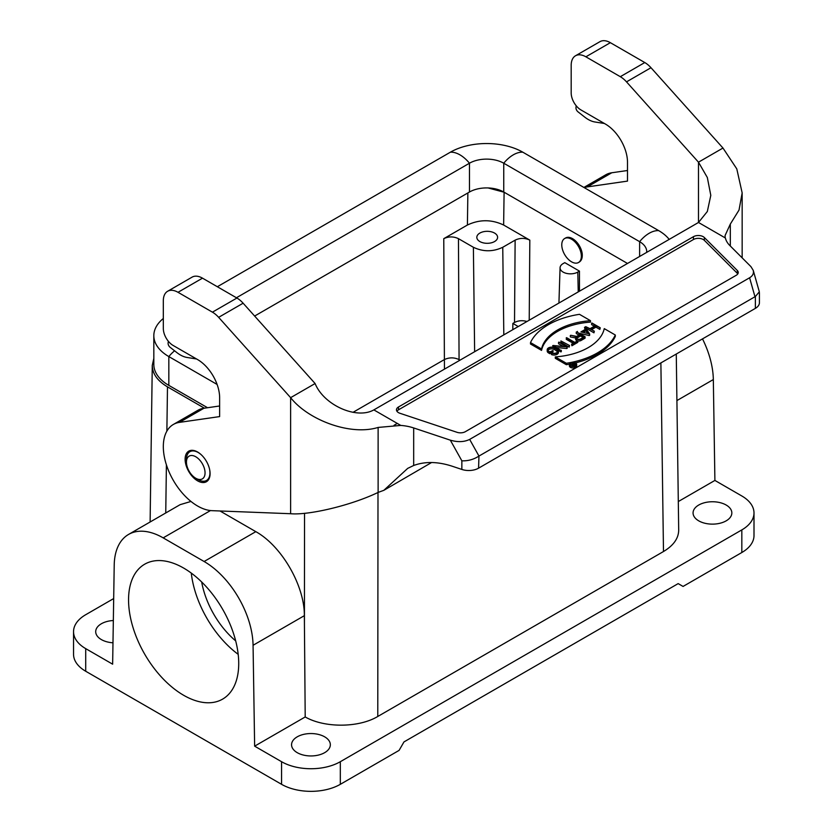 <?xml version="1.0" encoding="UTF-8"?>
<svg xmlns="http://www.w3.org/2000/svg" width="833" height="833" viewBox="0 0 833 833"><rect width="100%" height="100%" fill="white"/><g stroke="black" fill="none" stroke-linecap="round" stroke-linejoin="round"><path stroke-width="1.25" d="M725.116 237.842L725.116 235.458L730.312 224.098L739.027 210.062L742.161 192.912L736.788 168.88L722.982 148.045L698.491 162.185L698.491 222.473L707.332 211.499L710.799 195.359L707.332 177.512L698.491 162.185L626.51 81.863A20.773 11.995 60 0 0 620.304 76.688L585.88 56.811A20.773 11.995 -120 0 0 575.488 55.78A20.773 11.995 -120 0 0 571.188 65.297L571.188 92.994A13.849 7.997 -120 0 0 580.986 109.956L605.466 124.096A31.165 17.993 60 0 1 627.499 162.258L627.499 181.105L587.296 186.904A48.47 27.989 -120 0 0 584.214 187.633M315.103 383.534C323.777 405.067 356.503 419.759 373.861 409.898L400.767 425.424L378.12 427.433L378.12 492.428C350.412 505.725 308.325 515.377 290.623 513.722L212.082 510.671A48.47 27.989 60 0 1 169.516 472.925A48.47 27.989 60 0 1 173.358 424.455A48.47 27.989 60 0 1 179.428 422.383L219.631 416.594L219.631 397.737A31.165 17.993 -120 0 0 197.598 359.575L173.108 345.445A13.849 7.997 60 0 1 163.32 328.483L163.32 300.775A20.773 11.995 60 0 1 167.62 291.269A20.773 11.995 60 0 1 178.012 292.3L212.425 312.167A20.773 11.995 60 0 1 218.642 317.342L290.623 397.664L315.103 383.534L243.121 303.202A20.773 11.995 -120 0 0 236.916 298.037L202.492 278.16A20.773 11.995 -120 0 0 192.1 277.129L167.62 291.269M566.346 363.282A69.243 39.974 -0 0 0 615.306 335.012L604.258 328.629A56.259 32.487 180 0 1 555.299 356.899L566.346 363.282L566.346 364.698A69.243 39.974 -0 0 0 569.418 364.177M566.346 364.698L555.299 358.315L555.299 356.899M575.447 362.886A69.243 39.974 -0 0 0 615.306 336.428L615.306 335.012M541.544 348.965A56.259 32.487 180 0 1 590.514 320.695L579.466 314.322A69.243 39.974 0 0 0 530.496 342.582L541.544 348.965L541.544 350.381A56.259 32.487 180 0 1 590.514 322.111L590.514 320.695M541.544 350.381L530.496 343.998L530.496 342.582M594.335 331.201L590.389 328.92L595.918 325.724L600.239 327.786L591.971 323.017L595.553 325.505L590.014 328.702L585.703 326.64L594.335 331.201L593.971 332.825L593.971 331.409M585.703 326.64L585.703 328.056L593.971 332.825M591.607 323.235L591.607 324.641L594.325 326.213M591.607 329.629L595.918 327.14L599.864 329.41L600.239 327.786M599.864 329.41L599.864 328.004M595.918 327.14L595.918 325.724M583.204 332.429L585.963 330.836L585.963 329.431L588.962 333.762L581.455 332.023L585.963 329.431M585.963 330.836L587.796 333.492M580.934 331.909L589.629 333.908L584.912 327.098L585.755 329.129L580.934 331.909M584.506 327.327L585.047 329.524M589.629 333.908L589.629 335.324L589.233 334.148M578.852 333.158L589.233 335.553M577.425 331.419L577.425 332.336M566.232 337.886L574.312 342.55L571.907 344.352L577.81 340.947L574.676 342.332L566.596 337.667L566.232 339.291L573.083 343.248M571.542 344.144L571.907 345.768L577.81 342.363L577.81 340.947M571.907 345.768L571.907 344.352M560.911 340.947L569.543 345.508L560.911 340.947L560.911 342.363L569.178 347.132L569.543 345.508M569.178 347.132L569.178 345.716M552.654 345.716L560.911 350.485L553.591 345.841L567.19 346.872L558.922 342.103L566.242 346.747L553.06 345.487L552.831 347.236M558.558 342.311L558.558 343.727L563.306 346.466M567.19 346.872L567.19 348.288L566.773 347.111M556.527 347.538L566.773 348.517M561.286 350.276L561.286 351.693L560.911 350.485M558.287 350.391L560.911 351.901M551.862 352.953L551.488 353.161A4.436 2.561 -0 0 0 556.069 353.338A4.436 2.561 -0 0 0 558.454 351.068A4.436 2.561 -0 0 0 557.152 349.256L554.788 347.892A4.436 2.561 0 0 0 549.957 347.34A4.436 2.561 0 0 0 547.219 349.704A4.436 2.561 0 0 0 548.52 351.516L549.884 352.297L553.018 350.485L549.884 351.88L548.885 351.297A3.915 2.26 180 0 1 547.739 349.704A3.915 2.26 180 0 1 550.155 347.611A3.915 2.26 180 0 1 554.424 348.1L556.788 349.464A3.915 2.26 180 0 1 557.933 351.068A3.915 2.26 180 0 1 555.871 353.057A3.915 2.26 180 0 1 551.862 352.953M547.937 350.412A3.915 2.26 180 0 1 554.424 349.516L557.714 351.807M553.018 350.485L553.018 351.901L549.884 353.713L549.884 352.297M547.219 349.704L547.219 351.12A4.436 2.561 -0 0 0 548.52 352.921L549.884 353.713M551.488 353.161L551.488 354.577A4.436 2.561 -0 0 0 556.069 354.743A4.436 2.561 -0 0 0 558.454 352.474L558.454 351.068M584.339 336.751L580.684 338.864A2.666 1.541 180 0 1 577.79 339.198A2.666 1.541 180 0 1 576.144 337.771A2.666 1.541 180 0 1 576.925 336.688L580.58 334.585L584.339 336.751M576.446 338.479A2.666 1.541 180 0 1 576.925 338.104L580.58 335.991L580.58 334.585M580.58 335.991L583.121 337.459M570.751 335.272L576.29 336.657A3.186 1.833 0 0 0 575.624 337.771A3.186 1.833 0 0 0 577.592 339.468A3.186 1.833 0 0 0 581.059 339.073L585.078 336.751L576.623 331.878L580.205 334.366L576.665 336.407L570.751 335.272M576.259 332.086L576.259 333.502L578.987 335.074M577.769 340.926A3.186 1.833 0 0 0 581.059 340.489L585.078 338.167L585.078 336.751M575.624 337.771L575.624 339.187A3.186 1.833 0 0 0 577.311 340.812M570.334 335.512L570.334 336.928L575.624 337.938M575.405 364.708L574.104 365.458A0.906 0.521 180 0 1 572.823 364.708L574.114 363.959L575.405 364.708M573.77 365.572L574.114 363.959M570.261 364.281L572.406 364.687A1.26 0.729 0 0 0 572.209 365.083A1.26 0.729 0 0 0 572.979 365.749A1.26 0.729 0 0 0 574.354 365.593L575.895 364.708L572.708 362.865L573.875 363.823L572.656 364.531L570.543 364.125L570.261 365.489M572.469 363.011L572.646 364.531M575.895 365.385L575.895 364.708M570.657 365.77L572.209 366.062M571.271 364.26A3.29 1.895 180 0 1 572.469 363.99M570.699 365.791A3.29 1.895 180 0 1 569.741 364.448A3.29 1.895 180 0 1 573.021 362.553A3.29 1.895 180 0 1 576.311 364.448A3.29 1.895 180 0 1 574.281 366.208A3.29 1.895 180 0 1 570.699 365.791M570.459 365.937A3.634 2.103 -0 0 0 574.416 366.395A3.634 2.103 -0 0 0 576.665 364.448A3.634 2.103 -0 0 0 573.021 362.355A3.634 2.103 -0 0 0 569.387 364.448A3.634 2.103 -0 0 0 570.459 365.937M569.387 364.448L569.387 365.864A3.634 2.103 -0 0 0 570.459 367.353A3.634 2.103 -0 0 0 574.416 367.801A3.634 2.103 -0 0 0 576.665 365.864L576.665 364.448M396.914 411.221A6.924 3.998 180 0 1 398.497 409.815L693.452 239.519A6.924 3.998 180 0 1 704.343 240.341L737.309 273.307A6.924 3.998 180 0 1 737.788 273.89M693.452 236.687A6.924 3.998 180 0 1 704.343 237.52L737.309 270.475A6.924 3.998 180 0 1 738.236 272.474A6.924 3.998 180 0 1 736.205 275.306L465.376 431.671A6.924 3.998 180 0 1 457.015 432.306L399.923 413.272A6.924 3.998 180 0 1 396.466 409.815A6.924 3.998 180 0 1 398.497 406.983L693.452 236.687L693.452 239.519M219.631 405.983L203.918 408.253A48.47 27.989 -120 0 0 197.838 410.325L173.358 424.455M185.113 459.222A17.66 10.194 60 0 1 188.768 451.142A17.66 10.194 60 0 1 206.428 461.336A17.66 10.194 60 0 1 206.428 481.724A17.66 10.194 60 0 1 192.819 476.997A17.66 10.194 60 0 1 185.113 459.222M400.767 425.424A34.622 19.992 180 0 1 413.678 427.943L450.32 440.157L461.857 460.816L461.857 469.448A13.849 7.997 0 0 0 478.569 468.177L755.375 308.366A13.849 7.997 0 0 0 759.425 302.712L759.425 292.841M755.375 308.366L755.375 296.517L759.332 291.81M755.375 296.517L478.965 456.067L478.569 468.177M461.857 460.816C467.834 461.066 473.404 459.566 478.569 456.317M461.857 469.448L452.059 466.178C437.783 461.555 424.986 461.326 413.678 465.491L413.678 427.943M450.32 440.157C457.786 442.333 464.231 442.073 469.656 439.397L749.596 277.774C752.761 275.838 753.98 273.359 753.24 270.35L750.918 266.612L729.76 245.454A34.622 19.992 180 0 1 725.397 238.009L698.491 222.473L373.861 409.898M730.312 224.098L730.312 246.006M431.577 462.523L383.857 490.314L407.712 468.365L413.678 465.491M378.12 492.428L383.857 490.314M290.623 513.722L290.623 397.664C308.325 420.082 350.412 436.023 378.12 427.433M722.982 148.045L650.99 67.723A20.773 11.995 -120 0 0 644.784 62.548L610.36 42.681A20.773 11.995 -120 0 0 599.979 41.65L575.488 55.78M583.881 187.446L605.706 174.836A48.47 27.989 60 0 1 611.786 172.764L627.499 170.505M196.557 358.981A31.165 17.993 -120 0 0 196.296 358.94L187.04 357.461A27.697 15.994 60 0 1 176.94 352.64L170.109 347.288A3.467 1.999 60 0 1 168.11 342.977L168.328 341.238M604.435 123.503A31.165 17.993 -120 0 0 604.164 123.451L594.908 121.982A27.697 15.994 60 0 1 584.808 117.161L577.977 111.809A3.467 1.999 60 0 1 575.978 107.488L576.197 105.749M235.687 640.889A64.047 36.985 60 0 1 201.68 581.986M526.987 321.486C522.458 320.205 518.303 320.538 514.523 322.465L512.857 323.423L512.805 329.681M512.857 323.423L518.241 326.536M473.383 247.276C483.171 251.91 492.969 251.91 502.757 247.276L515.127 240.143C520.021 237.822 524.925 237.822 529.819 240.133L503.632 225.025C491.553 219.318 479.485 219.318 467.407 225.025L443.77 238.665C448.675 236.353 453.569 236.353 458.462 238.665L473.383 247.276L474.633 351.724M210.499 510.546L163.174 537.868L204.106 561.504A69.243 39.984 60 0 1 253.065 645.283L254.638 746.16L281.564 761.706A41.546 23.99 0 0 0 340.322 761.706L741.828 529.903A41.546 23.99 0 0 0 754 512.941A41.546 23.99 0 0 0 741.828 495.979L714.901 480.433L713.329 379.556L676.906 400.579M702.511 338.885A69.243 39.984 60 0 1 713.329 379.556M254.638 746.16L305.201 716.963L304.357 615.67C304.639 585.724 281.669 545.969 255.814 531.652L219.995 510.973M183.635 695.274A77.906 44.972 -120 0 0 222.588 699.137A77.906 44.972 -120 0 0 222.588 609.183A77.906 44.972 -120 0 0 144.692 564.201A77.906 44.972 -120 0 0 132.749 626.624A77.906 44.972 -120 0 0 183.635 695.274M163.174 537.868A69.243 39.984 -120 0 0 128.553 534.442A69.243 39.984 -120 0 0 114.215 565.118L112.642 664.182L85.716 648.636A41.546 23.99 180 0 1 73.543 631.674A41.546 23.99 180 0 1 85.716 614.712L113.684 598.563M85.716 648.636L85.716 671.252L281.564 784.322L281.564 761.706M153.824 358.388L152.272 365.416C152.397 373.736 157.468 380.879 167.485 386.856L204.408 408.18M340.322 761.706L340.322 784.322L399.08 750.398L403.974 741.922L678.177 583.61L683.07 586.442L741.828 552.518L741.828 529.903M340.322 784.322A41.546 23.99 180 0 1 281.564 784.322M85.716 671.252A41.546 23.99 180 0 1 73.543 654.29L73.543 631.674M698.741 520.854A19.388 11.193 0 0 0 719.868 523.28A19.388 11.193 0 0 0 731.843 512.941A19.388 11.193 0 0 0 712.454 501.747A19.388 11.193 0 0 0 693.066 512.941A19.388 11.193 0 0 0 698.741 520.854M297.235 752.668A19.388 11.193 0 0 0 318.362 755.094A19.388 11.193 0 0 0 330.337 744.744A19.388 11.193 0 0 0 310.948 733.55A19.388 11.193 0 0 0 291.56 744.744A19.388 11.193 0 0 0 297.235 752.668M678.301 501.56L714.901 480.433M305.201 716.963C324.589 728.084 358.856 727.855 377.776 716.474L663.485 551.529C673.501 545.553 678.572 538.399 678.697 530.09L676.271 354.035M190.976 501.445L180.136 504.663M754 512.941L754 535.557A41.546 23.99 180 0 1 741.828 552.518M113.34 620.523A19.388 11.193 0 0 0 95.701 631.674A19.388 11.193 0 0 0 101.376 639.588A19.388 11.193 0 0 0 112.986 642.795M460.035 360.148L459.066 359.575L459.066 360.699M353.015 412.325L444.374 359.575C449.279 357.315 454.172 357.315 459.066 359.575L458.462 238.665M579.466 271.121L577.8 272.089A10.392 5.998 180 0 1 566.388 273.359A10.392 5.998 180 0 1 560.068 267.737A10.392 5.998 180 0 1 563.108 263.603L564.774 262.645L579.466 271.121L579.466 291.196M479.87 241.56A10.392 5.998 0 0 0 491.189 242.851A10.392 5.998 0 0 0 497.603 237.311A10.392 5.998 0 0 0 487.211 231.314A10.392 5.998 0 0 0 476.83 237.311A10.392 5.998 0 0 0 479.87 241.56M578.487 262.52L579.247 262.083C581.621 260.552 582.6 257.689 582.184 253.503A13.849 7.997 -120 0 0 575.468 240.852A13.849 7.997 -120 0 0 565.617 237.967L564.639 238.53A13.849 7.997 -120 0 0 562.514 249.619A13.849 7.997 -120 0 0 578.487 262.52A13.849 7.997 -120 0 0 578.487 246.526A13.849 7.997 -120 0 0 564.639 238.53M488.044 187.935L504.1 192.225L627.499 263.457L503.746 192.017A24.24 13.994 0 0 0 469.468 192.017L254.627 316.051M238.196 654.353A77.906 44.972 60 0 1 191.267 573.083M186.446 462.128A13.161 7.601 60 0 1 195.745 456.755A13.161 7.601 60 0 1 205.053 472.873A13.161 7.601 60 0 1 195.745 478.246L195.745 478.246A13.161 7.601 60 0 1 186.446 462.128L186.446 459.306A16.618 9.59 60 0 1 189.893 451.694A16.618 9.59 60 0 1 198.202 452.517A16.618 9.59 60 0 1 200.93 454.464M209.624 469.531A16.618 9.59 60 0 1 206.511 480.474A16.618 9.59 60 0 1 198.202 479.652L195.745 478.246M394.051 425.288L397.279 423.414M163.32 318.498A51.24 29.582 0 0 0 153.824 335.657L153.824 364.458A51.24 29.582 0 0 0 168.828 385.377L207.542 407.722M153.824 335.657A51.24 29.582 0 0 0 168.828 356.576L217.101 384.45M669.191 239.394A51.24 29.582 180 0 0 658.716 230.637L522.832 152.2A51.24 29.582 0 0 0 450.372 152.2L217.34 286.729M522.832 152.2A27.697 15.994 120 0 0 503.746 163.216A24.24 13.994 0 0 0 469.468 163.216L236.437 297.756M503.746 192.017L503.746 163.216L639.619 241.664A24.24 13.994 180 0 1 646.71 251.566A24.24 13.994 180 0 1 646.668 252.389M556.788 349.464L556.788 350.88M554.424 348.1L554.424 349.516M548.52 351.516L548.52 352.921M576.925 336.688L576.925 338.104M581.059 340.489L581.059 339.073M572.823 364.708L572.823 365.458M574.354 367.009L574.354 365.593M704.343 240.341L704.343 237.52M737.309 273.307L737.309 270.475M398.497 409.815L398.497 406.983M236.916 298.037L212.425 312.167M243.121 303.202L218.642 317.342M202.492 278.16L178.012 292.3M179.428 422.383L203.918 408.253M478.965 456.067L469.656 439.397M749.596 277.774L754.969 296.725M626.51 81.863L650.99 67.723M620.304 76.688L644.784 62.548M585.88 56.811L610.36 42.681M611.786 172.764L587.296 186.904M502.757 247.276L503.809 334.876M514.523 322.465L515.127 240.143M204.106 561.504L255.814 531.652M167.485 386.856L166.871 431.161M166.402 464.835L165.746 512.972M304.43 624.167L304.534 513.274M377.995 492.48L377.776 716.474M663.485 551.529L660.881 362.917M304.357 615.67L253.065 645.283M444.447 369.144L443.77 238.665M578.248 291.894L577.8 272.089M529.819 240.133L529.226 320.195M504.1 192.225L503.632 225.025M467.407 225.025L467.865 192.933M168.828 385.377L168.828 356.576A27.697 15.994 -60 0 1 174.597 350.808M450.372 152.2A27.697 15.994 60 0 1 469.468 163.216L469.468 192.017M658.716 230.637A27.697 15.994 120 0 0 639.619 241.664L639.619 256.46M572.209 366.291L572.209 365.083M753.24 270.35L759.363 291.935M742.161 192.912L742.161 257.855M152.272 365.416L150.117 521.989M180.043 504.715L128.553 534.442M560.068 267.737L558.933 303.045M192.267 450.32L189.893 451.694M208.885 479.1L206.511 480.474"/></g></svg>
